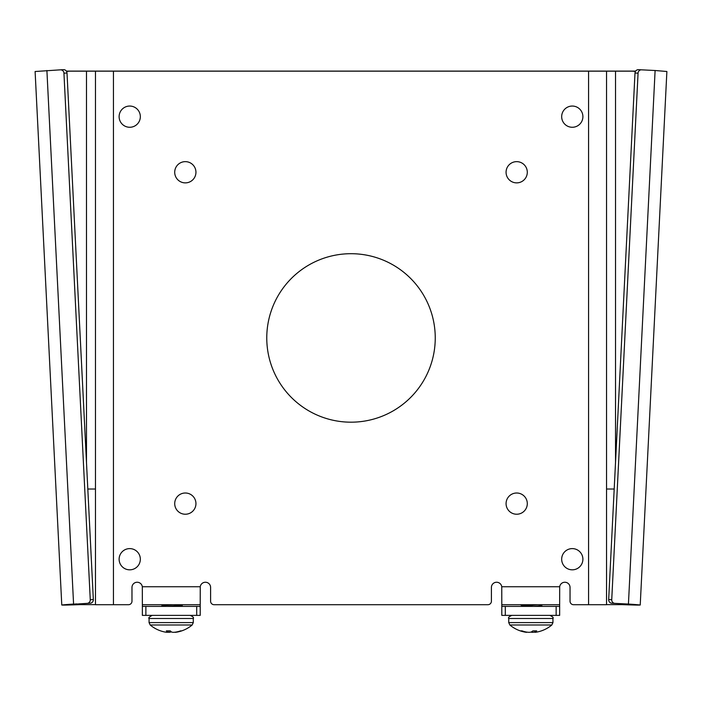 <?xml version="1.0" encoding="UTF-8"?>
<svg xmlns="http://www.w3.org/2000/svg" width="702" height="702" viewBox="0 0 702 702"><rect width="100%" height="100%" fill="white"/><g stroke="black" fill="none" stroke-linecap="round" stroke-linejoin="round"><path stroke-width="1.05" d="M522.13 605.712L520.401 604.712L537.644 604.712L521.516 606.396M162.416 605.686L162.68 605.142L166.383 604.712L173.087 604.712M531.633 604.712L522.736 605.431L522.077 606.072M540.312 606.396L541.891 605.65L533.485 606.396M606.546 583.652L606.546 604.712L573.552 604.712A3.51 3.51 0 0 1 570.042 601.202L570.042 587.442A5.195 5.195 0 0 0 565.198 582.256A5.195 5.195 0 0 0 559.696 586.74L559.652 604.712L540.303 604.712L541.891 605.659M173.052 604.712L162.68 605.58L161.188 606.396M175.061 606.396L182.23 605.712M177.229 604.712L182.23 605.273L166.585 606.396M161.872 604.712L149.245 604.712M180.581 630.87L181.721 630.87A32.652 31.265 -107.6 0 1 178.887 631.703A32.661 32.661 0 0 0 192.181 624.982L150.175 624.982A32.661 32.661 0 0 0 163.461 631.703A32.652 31.265 107.6 0 0 165.277 632.09A32.634 25.43 98 0 0 167.26 632.327A32.634 3.659 95 0 0 167.567 632.09A32.652 8.986 95.2 0 1 166.33 630.87L170.288 630.87A32.652 8.986 -95.2 0 0 171.727 632.09A32.634 20.253 -96.4 0 0 173.341 632.327A32.634 32.301 -127.8 0 0 175.877 632.09A32.652 31.265 107.6 0 0 180.581 630.87M174.903 632.204A32.634 3.659 -95 0 0 175.088 632.327A32.634 25.43 -98 0 0 177.079 632.09A32.652 31.265 -107.6 0 0 178.887 631.703M167.453 632.204A32.634 32.301 127.8 0 0 169.006 632.327A32.634 20.253 96.4 0 0 170.621 632.09A32.652 8.986 95.2 0 0 171.174 631.703M170.683 631.273L170.621 632.09M169.077 630.87L169.006 632.327M167.681 630.87L167.567 632.09M193.331 604.712L181.309 604.712L182.187 605.221M559.652 615.382L559.652 606.396L501.798 606.396L501.798 615.382L559.652 615.382L559.652 604.712L501.798 604.712L501.754 586.74A5.195 5.195 0 0 0 496.253 582.256A5.195 5.195 0 0 0 491.409 587.442L491.409 601.202A3.51 3.51 0 0 1 487.899 604.712L214.11 604.712A3.51 3.51 0 0 1 210.6 601.202L210.6 587.442A5.195 5.195 0 0 0 205.756 582.256A5.195 5.195 0 0 0 200.254 586.74L200.21 604.712L142.366 604.712L142.313 586.74A5.195 5.195 0 0 0 136.82 582.256A5.195 5.195 0 0 0 131.976 587.442L131.976 601.202A3.51 3.51 0 0 1 128.466 604.712L95.472 604.712L95.472 71.174L606.546 71.174L606.546 604.712M196.7 615.382L200.21 615.382L200.21 606.396L142.366 606.396L142.366 615.382L196.7 615.382L196.7 606.396M540.303 604.712L537.644 604.712M531.598 604.712L529.834 604.712M530.835 632.107A32.634 22.929 -97 0 0 532.564 632.327A32.634 32.511 -178.3 0 0 534.942 632.107A32.652 12.373 -95.4 0 0 536.688 630.87L532.888 630.87A32.652 12.373 95.4 0 1 530.94 632.09A32.634 22.929 97 0 1 529.115 632.327A32.634 32.511 178.3 0 1 526.561 632.09A32.652 30.081 -103 0 1 522.016 630.87L520.454 630.87A32.652 30.081 103 0 0 524.912 632.09A32.634 23.043 97.1 0 0 525.008 632.107A32.634 23.043 97.1 0 0 526.711 632.327L526.711 632.327M536.767 632.09A32.634 23.043 -97.1 0 1 536.67 632.107A32.634 23.043 -97.1 0 1 534.968 632.327L534.827 630.87M532.52 631.151L532.564 632.327M520.401 604.712L501.798 604.712L501.798 606.396M606.546 71.174L631.721 71.174A21.06 21.06 0 0 1 635.407 71.499M66.602 71.499A21.06 21.06 0 0 1 70.288 71.174L95.472 71.174M140.339 559.222A10.618 10.618 0 0 1 124.421 568.409A10.618 10.618 0 0 1 124.421 550.026A10.618 10.618 0 0 1 140.339 559.222M195.946 503.624A10.618 10.618 0 0 1 180.019 512.811A10.618 10.618 0 0 1 180.019 494.427A10.618 10.618 0 0 1 195.946 503.624M582.897 559.222A10.618 10.618 0 0 1 566.979 568.409A10.618 10.618 0 0 1 566.979 550.026A10.618 10.618 0 0 1 582.897 559.222M527.299 503.624A10.618 10.618 0 0 1 511.381 512.811A10.618 10.618 0 0 1 511.381 494.427A10.618 10.618 0 0 1 527.299 503.624M195.946 172.262A10.618 10.618 0 0 1 180.019 181.458A10.618 10.618 0 0 1 180.019 163.066A10.618 10.618 0 0 1 195.946 172.262M140.339 116.664A10.618 10.618 0 0 1 124.421 125.851A10.618 10.618 0 0 1 124.421 107.467A10.618 10.618 0 0 1 140.339 116.664M582.897 116.664A10.618 10.618 0 0 1 566.979 125.851A10.618 10.618 0 0 1 566.979 107.467A10.618 10.618 0 0 1 582.897 116.664M527.299 172.262A10.618 10.618 0 0 1 511.381 181.458A10.618 10.618 0 0 1 511.381 163.066A10.618 10.618 0 0 1 527.299 172.262M435.249 337.943A84.24 84.24 0 0 1 308.889 410.898A84.24 84.24 0 0 1 308.889 264.987A84.24 84.24 0 0 1 435.249 337.943M87.811 489.022L95.472 489.022M614.197 489.022L606.546 489.022M142.366 615.382L142.366 604.712M200.21 604.712L200.21 615.382M611.74 599.701L608.669 599.552A3.51 3.299 92.9 0 0 611.793 603.22L614.855 603.369A3.51 3.299 -87.1 0 1 611.74 599.701L638.065 73.175A3.51 3.299 -87.1 0 1 641.54 69.831L638.469 69.674A3.51 3.299 92.9 0 0 634.994 73.017L638.065 73.175M608.669 599.552L634.994 73.017M63.943 73.175L67.015 73.017A3.51 3.299 -92.9 0 0 63.549 69.674L60.477 69.831A3.51 3.299 87.1 0 1 63.943 73.175L90.268 599.701A3.51 3.299 87.1 0 1 87.153 603.369L90.225 603.22A3.51 3.299 -92.9 0 0 93.34 599.552L90.268 599.701M67.015 73.017L93.34 599.552M35.118 71.507L60.477 69.831M87.153 603.369L61.776 605.036L35.109 71.49M46.902 70.507L73.578 604.053C56.651 605.194 58.714 605.396 79.765 604.641C69.235 604.87 68.191 604.624 76.65 603.895L70.762 604.571M66.365 71.104L635.652 71.104M631.238 604.589L625.359 603.895C633.818 604.624 632.774 604.87 622.244 604.641C643.295 605.396 645.357 605.194 628.43 604.053L614.855 603.369M640.206 605.036L628.43 604.053L655.106 70.507L666.882 71.49L640.224 605.036M641.54 69.831L655.106 70.507M622.297 603.746L622.244 604.641L606.546 604.641M95.472 604.641L79.765 604.641L79.721 603.746M192.181 624.982L193.287 622.604L193.287 618.488L149.061 618.488C148.148 618.085 149.184 617.049 152.167 615.382M193.287 622.604L149.061 622.604L149.061 618.488M536.67 632.107A32.661 32.661 0 0 0 551.842 624.982L552.948 622.604L552.948 618.488L508.731 618.488C507.958 617.69 508.994 616.654 511.828 615.382M552.948 622.604L508.731 622.604L508.731 618.488M551.842 624.982L509.836 624.982A32.661 32.661 0 0 0 525.008 632.107M615.531 71.174L615.531 462.346M142.313 586.74L200.254 586.74M501.754 586.74L559.696 586.74M588.574 604.712L588.574 71.174M113.443 71.174L113.443 604.712M86.486 462.346L86.486 71.174M556.142 606.396L556.142 615.382M505.308 615.382L505.308 606.396M145.876 615.382L145.876 606.396M182.23 605.273L182.23 605.721M162.478 605.335L161.399 604.712M181.09 606.396L182.187 605.765M193.287 618.488C194.05 617.681 193.015 616.646 190.181 615.382M150.175 624.982L149.061 622.604M541.418 606.396L541.856 606.142M552.948 618.488C553.746 617.725 552.711 616.689 549.841 615.382M509.836 624.982L508.731 622.604"/></g></svg>
